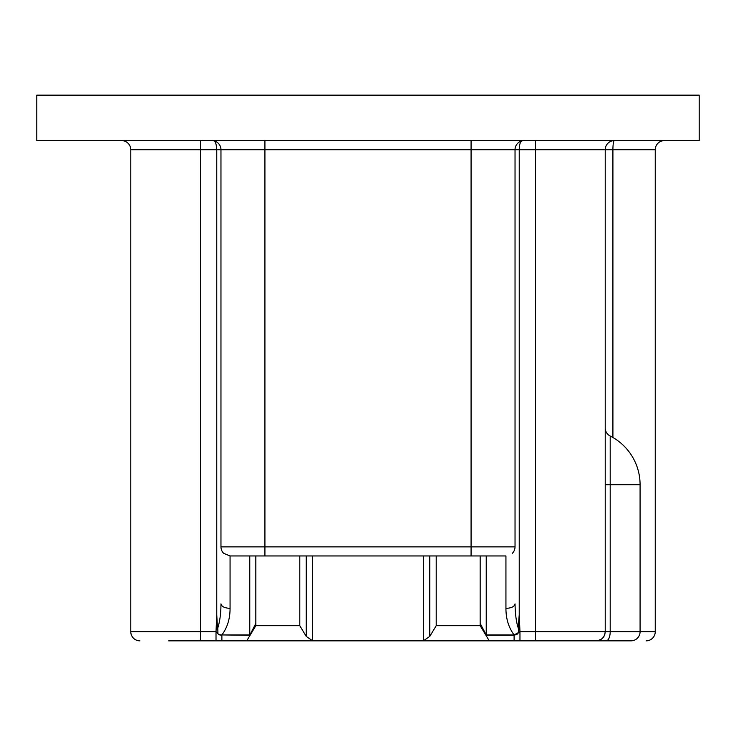 <?xml version="1.0" encoding="UTF-8"?>
<svg xmlns="http://www.w3.org/2000/svg" width="736" height="736" viewBox="0 0 736 736"><rect width="100%" height="100%" fill="white"/><g stroke="black" fill="none" stroke-linecap="round" stroke-linejoin="round"><path stroke-width="1.1" d="M518.227 627.964C516.313 622.306 515.246 614.275 515.034 603.87C514.492 606.602 511.465 608.102 505.936 608.378L505.936 555.956L486.229 555.956L486.229 634.947L514.105 634.956C508.65 627.541 505.926 618.691 505.936 608.378M512.311 553.343A9.099 9.099 0 0 0 515.034 546.866L515.034 149.73A9.099 9.099 0 0 1 524.124 140.631L522.698 140.742C520.472 141.045 519.312 144.044 519.23 149.73L220.966 149.73L220.966 546.866A9.099 9.099 0 0 0 223.689 553.343L230.064 555.956L230.064 608.359C230.092 618.645 227.369 627.504 221.895 634.938L249.771 635.269L249.771 555.956L230.092 555.956L505.908 555.956M518.236 628.001C519.404 632.647 518.034 634.956 514.105 634.947L519.966 631.746L519.966 640.844L596.123 640.844C601.652 640.302 604.679 637.275 605.222 631.746L605.222 149.73A9.099 9.099 0 0 1 614.312 140.631A9.099 1.398 -90 0 0 612.913 149.73L612.913 437.506M486.229 555.956L483.386 555.956M249.771 555.956L252.614 555.956M486.248 635.812L480.166 625.683L480.166 623.41L486.229 634.947M519.23 614.726L519.23 149.73L535.495 149.73L535.495 631.746L519.966 631.746L519.23 614.726L518.172 628.001M535.495 640.844L535.495 631.746L605.222 631.746C604.734 637.22 601.698 640.256 596.123 640.844L630.991 640.844A9.099 9.099 0 0 0 640.081 631.746L640.081 484.693L640.081 631.746A9.099 9.099 0 0 1 630.991 640.844L613.557 640.844M202.023 640.844L168.673 640.844M249.743 635.269L255.834 623.41L255.834 625.683L246.735 640.844L221.886 640.844L312.653 640.844L200.505 640.844L200.505 631.746L130.778 631.746L130.778 149.73L216.761 149.73L216.761 614.808L217.295 624.892M486.238 635.803L489.265 640.844L514.105 640.844L423.347 640.844L519.966 640.844M602.186 640.844L583.998 640.844L602.186 640.844M481.059 627.164L480.166 625.683L436.209 625.683L429.778 636.401L423.347 640.844L312.653 640.844L306.222 636.401L299.791 625.683L299.791 555.956M480.166 623.41L480.166 555.956M255.834 625.683L299.791 625.683M216.016 640.844L216.016 631.746L218.85 634.634L221.886 634.947L249.771 634.947M230.064 608.359C224.581 608.074 221.545 606.574 220.966 603.851C220.956 613.18 219.898 621.23 217.782 628.001L217.948 633.714M217.322 624.882L217.792 627.992M219.392 634.855L221.886 635.269M36.8 95.156L699.2 95.156L699.2 140.631L36.8 140.631L36.8 95.156M640.081 484.693A54.565 54.565 0 0 0 610.199 436.025A9.099 9.099 0 0 1 605.222 427.92A9.099 9.099 0 0 0 610.199 436.025A54.565 54.565 0 0 1 640.081 484.693L610.199 484.693L610.199 631.746A9.099 4.112 90 0 1 606.087 640.844M655.242 149.73L655.242 631.746L655.242 149.73A9.099 9.099 0 0 1 664.341 140.631A9.099 9.099 0 0 0 655.242 149.73L605.222 149.73A9.099 9.099 0 0 1 614.312 140.631M436.209 625.683L436.209 555.956M471.077 140.631L471.077 546.866L264.923 546.866L264.923 140.631M213.302 140.742C215.124 140.236 216.274 143.226 216.761 149.73L220.966 149.73A9.099 9.099 0 0 0 213.302 140.742A9.099 9.099 0 0 1 220.966 149.73A9.099 9.099 0 0 0 211.876 140.631A9.099 9.099 0 0 1 220.966 149.73M610.199 436.025L610.199 484.693L605.222 484.693M121.688 140.631A9.099 9.099 0 0 1 130.778 149.73M139.877 640.844A9.099 9.099 0 0 1 130.778 631.746A9.099 9.099 0 0 0 139.877 640.844M221.876 635.269L221.886 640.844M630.991 640.844A9.099 9.099 0 0 0 640.081 631.746L655.242 631.746A9.099 9.099 0 0 1 646.144 640.844M255.834 623.41L255.834 555.956M514.105 640.844L514.105 635.269L486.257 635.269M535.495 140.631L535.495 149.73L605.222 149.73M216.761 614.808L216.016 631.746L200.505 631.746L200.505 140.631M264.923 555.956L264.923 546.866L220.966 546.866A9.099 9.099 0 0 0 223.689 553.343M640.081 631.746L605.222 631.746L604.78 634.561M429.778 636.401L429.778 555.956M306.222 555.956L306.222 636.401M312.653 555.956L312.653 640.844M423.347 555.956L423.347 640.844M515.034 546.866L471.077 546.866L471.077 555.956M604.238 635.858L603.897 636.465M601.275 639.244L597.669 640.706M597.66 640.716L596.132 640.844"/></g></svg>
